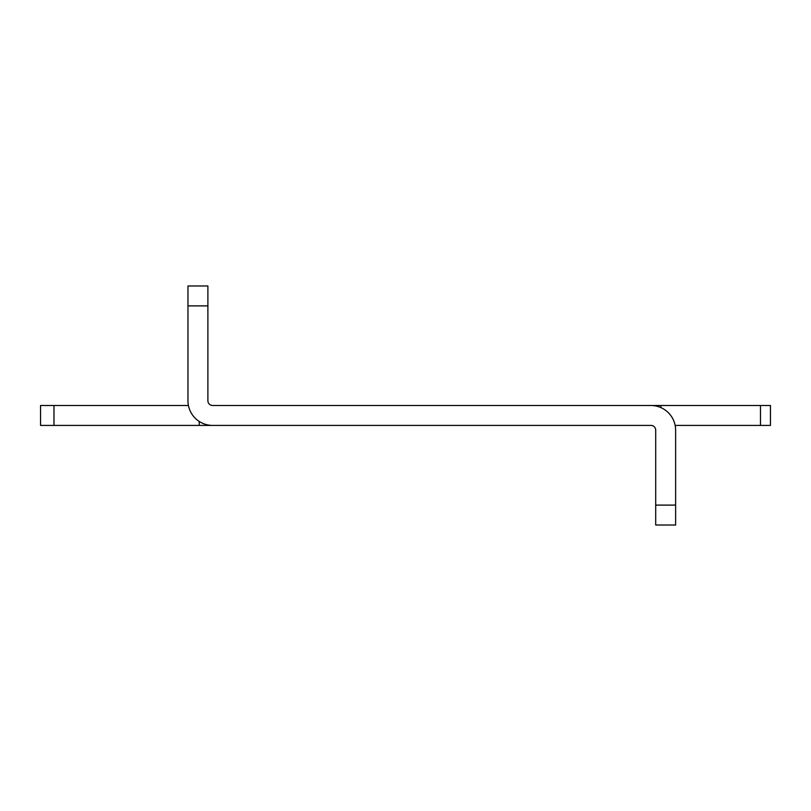 <?xml version="1.0" encoding="UTF-8"?>
<svg xmlns="http://www.w3.org/2000/svg" width="811" height="811" viewBox="0 0 811 811"><rect width="100%" height="100%" fill="white"/><g stroke="black" fill="none" stroke-linecap="round" stroke-linejoin="round"><path stroke-width="1.22" d="M655.704 505.101L675.624 505.101L675.624 525.021L655.704 525.021L655.704 430.205A4.785 4.785 0 0 0 650.929 425.42L40.55 425.42L40.55 405.5L53.982 405.5L53.982 425.42M760.485 425.42L760.485 405.5L770.45 405.5L770.45 425.42L675.157 425.42M188.436 405.5L53.982 405.5M675.624 505.101L675.624 430.205A24.705 24.705 0 0 0 650.929 405.5L212.664 405.5A4.785 4.785 0 0 1 207.89 400.715L207.89 305.899L187.959 305.899L187.959 285.979L207.89 285.979L207.89 305.899M650.929 405.5L660.884 405.5L660.884 407.598M760.485 405.5L660.884 405.5M187.959 305.899L187.959 400.715A24.705 24.705 0 0 0 212.664 425.42M199.232 425.42L199.232 421.446"/></g></svg>
